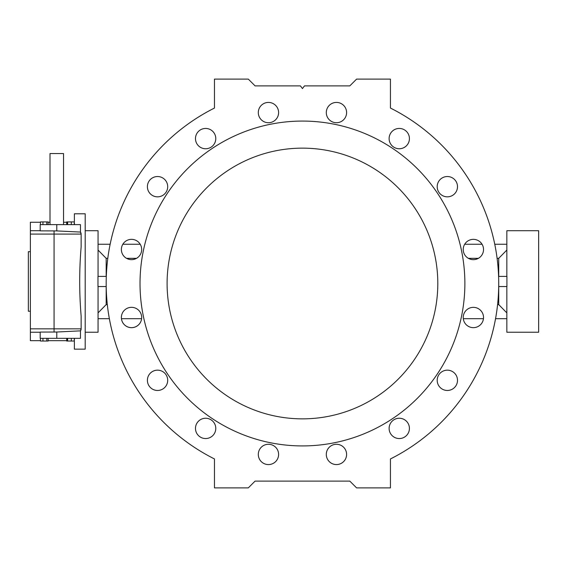 <?xml version="1.0" encoding="UTF-8"?>
<svg xmlns="http://www.w3.org/2000/svg" width="567" height="567" viewBox="0 0 567 567"><rect width="100%" height="100%" fill="white"/><g stroke="black" fill="none" stroke-linecap="round" stroke-linejoin="round"><path stroke-width="0.85" d="M409.424 428.404A10.149 10.149 0 0 1 394.193 437.192A10.149 10.149 0 0 1 394.193 419.608A10.149 10.149 0 0 1 409.424 428.404M278.603 454.422A10.149 10.149 0 0 1 263.379 463.218A10.149 10.149 0 0 1 263.379 445.634A10.149 10.149 0 0 1 278.603 454.422M167.697 380.322A10.149 10.149 0 0 1 152.473 389.111A10.149 10.149 0 0 1 152.473 371.527A10.149 10.149 0 0 1 167.697 380.322M215.779 138.596A10.149 10.149 0 0 1 200.555 147.392A10.149 10.149 0 0 1 200.555 129.808A10.149 10.149 0 0 1 215.779 138.596M346.6 112.578A10.149 10.149 0 0 1 331.376 121.366A10.149 10.149 0 0 1 331.376 103.782A10.149 10.149 0 0 1 346.6 112.578M457.505 186.678A10.149 10.149 0 0 1 442.274 195.473A10.149 10.149 0 0 1 442.274 177.889A10.149 10.149 0 0 1 457.505 186.678M98.063 318.697L109.36 318.697A196.267 196.267 0 0 0 214.468 458.944A196.267 196.267 0 0 1 214.468 108.056A196.267 196.267 0 0 0 110.147 244.249L98.063 244.249M214.468 458.944L214.468 487.889L248.303 487.889L255.072 481.121L349.825 481.121L356.593 487.889L390.436 487.889L390.436 458.944A196.267 196.267 0 0 0 495.537 318.697L506.841 318.697M506.841 244.249L494.757 244.249A196.267 196.267 0 0 0 390.436 108.056A196.267 196.267 0 0 1 390.436 458.944M409.424 138.596A10.149 10.149 0 0 1 394.193 147.392A10.149 10.149 0 0 1 394.193 129.808A10.149 10.149 0 0 1 409.424 138.596M278.603 112.578A10.149 10.149 0 0 1 263.379 121.366A10.149 10.149 0 0 1 263.379 103.782A10.149 10.149 0 0 1 278.603 112.578M167.697 186.678A10.149 10.149 0 0 1 152.473 195.473A10.149 10.149 0 0 1 152.473 177.889A10.149 10.149 0 0 1 167.697 186.678M141.608 318.697A10.149 10.149 0 0 1 121.444 318.697L141.608 318.697M215.779 428.404A10.149 10.149 0 0 1 200.555 437.192A10.149 10.149 0 0 1 200.555 419.608A10.149 10.149 0 0 1 215.779 428.404M346.6 454.422A10.149 10.149 0 0 1 331.376 463.218A10.149 10.149 0 0 1 331.376 445.634A10.149 10.149 0 0 1 346.6 454.422M457.505 380.322A10.149 10.149 0 0 1 447.356 390.472A10.149 10.149 0 0 1 437.2 380.322A10.149 10.149 0 0 0 451.24 389.699A10.149 10.149 0 0 0 454.528 373.143A10.149 10.149 0 0 0 437.2 380.322M140.021 283.5A162.431 162.431 0 0 0 383.668 424.166A162.431 162.431 0 0 0 383.668 142.834A162.431 162.431 0 0 0 140.021 283.5M167.095 283.5A135.357 135.357 0 0 0 370.131 400.72A135.357 135.357 0 0 0 370.131 166.28A135.357 135.357 0 0 0 167.095 283.5M74.369 221.91L74.369 213.787L85.199 213.787L85.199 349.152L74.369 349.152L74.369 341.029M40.193 332.227L30.377 332.227L30.377 328.846L81.138 328.846L81.138 316.003C79.21 292.955 79.21 269.935 81.138 246.936L81.138 234.093L80.464 232.066L56.778 230.918L40.193 230.868L40.193 224.617L80.464 224.617L80.464 232.087A3.381 3.381 0 0 1 81.138 234.093L30.377 234.093L30.377 230.712L40.193 230.712M40.193 332.071L56.778 332.021L80.464 330.852L80.464 338.322L40.193 338.322L40.193 332.071M81.138 328.846A3.381 3.381 0 0 1 80.464 330.873L81.138 328.846M30.377 230.712L30.377 222.25L40.441 222.25M40.441 340.689L30.377 340.689L30.377 332.227M30.377 328.846L30.377 234.093M30.377 311.248L28.35 311.248L28.35 251.691L30.377 251.691M50.009 224.617L50.009 153.558L63.547 153.558L63.547 224.617M40.441 224.617L40.441 221.91L48.138 221.91L48.138 224.617M42.95 221.91L42.95 224.617M46.799 221.91L46.799 224.617M66.708 224.617L66.708 221.91L74.284 221.91L74.284 224.617M71.307 221.91L71.307 224.617M66.927 221.91L66.927 224.617M67.629 221.91L67.629 224.617M74.284 221.91L74.511 224.617M40.441 338.322L40.441 341.029L48.138 341.029L48.138 338.322M46.799 341.029L46.799 338.322M42.95 341.029L42.95 338.322M66.708 338.322L66.708 341.029L71.307 341.029L71.307 338.322M71.307 341.029L74.284 341.029L74.284 338.322M67.629 341.029L67.629 338.322M66.927 341.029L66.927 338.322M74.284 341.029L74.511 338.322M214.468 108.056L214.468 79.111L248.303 79.111L255.072 85.879L300.418 85.879L302.452 88.587L304.479 85.879L349.825 85.879L356.593 79.111L390.436 79.111L390.436 108.056M498.719 276.391L498.719 258.332L497.096 258.332M478.385 258.332L468.37 258.332M498.719 258.332L506.841 250.068M497.578 304.607L498.719 304.607L498.719 286.548L506.919 286.548L506.919 276.391L498.591 276.391M506.841 276.391L506.841 230.712L538.65 230.712L538.65 332.227L506.841 332.227L506.841 286.548M498.719 304.607L506.841 312.871M483.46 318.697L463.296 318.697M136.534 258.332L126.519 258.332M107.801 258.332L106.178 258.332L106.178 276.391M98.063 250.068L106.178 258.332M85.199 332.227L98.063 332.227L98.063 286.548M98.063 276.391L98.063 230.712L85.199 230.712M106.178 286.548L106.178 304.607L107.319 304.607M106.206 286.548L97.978 286.548L97.978 276.391L106.312 276.391M98.063 312.871L106.178 304.607M392.095 421.224A10.149 10.149 0 0 0 401.897 438.206A10.149 10.149 0 0 0 408.063 423.329A10.149 10.149 0 0 0 392.095 421.224M332.567 445.045A10.149 10.149 0 0 0 337.776 464.486A10.149 10.149 0 0 0 346.253 451.8A10.149 10.149 0 0 0 332.567 445.045M268.453 444.273A10.149 10.149 0 0 0 258.297 454.422A10.149 10.149 0 0 0 268.453 464.579A10.149 10.149 0 0 0 278.603 454.422A10.149 10.149 0 0 0 268.453 444.273M209.514 419.027A10.149 10.149 0 0 0 195.48 428.404A10.149 10.149 0 0 0 215.432 431.033A10.149 10.149 0 0 0 209.514 419.027M164.728 373.143A10.149 10.149 0 0 0 147.392 380.322A10.149 10.149 0 0 0 161.432 389.699A10.149 10.149 0 0 0 164.728 373.143M140.907 313.615A10.149 10.149 0 0 0 121.373 317.499A10.149 10.149 0 0 0 133.507 327.457A10.149 10.149 0 0 0 140.907 313.615M141.679 249.501A10.149 10.149 0 0 0 131.523 239.352A10.149 10.149 0 0 0 121.373 249.501A10.149 10.149 0 0 0 131.523 259.651A10.149 10.149 0 0 0 141.679 249.501M166.925 190.562A10.149 10.149 0 0 0 159.525 176.72A10.149 10.149 0 0 0 147.392 186.678A10.149 10.149 0 0 0 166.925 190.562M212.809 145.776A10.149 10.149 0 0 0 209.514 129.219A10.149 10.149 0 0 0 195.48 138.596A10.149 10.149 0 0 0 212.809 145.776M272.337 121.955A10.149 10.149 0 0 0 267.128 102.514A10.149 10.149 0 0 0 258.297 112.578A10.149 10.149 0 0 0 272.337 121.955M336.451 122.727A10.149 10.149 0 0 0 346.6 112.578A10.149 10.149 0 0 0 336.451 102.421A10.149 10.149 0 0 0 326.294 112.578A10.149 10.149 0 0 0 336.451 122.727M395.383 147.973A10.149 10.149 0 0 0 409.076 141.226A10.149 10.149 0 0 0 400.6 128.532A10.149 10.149 0 0 0 395.383 147.973M440.176 193.857A10.149 10.149 0 0 0 456.144 191.752A10.149 10.149 0 0 0 449.978 176.876A10.149 10.149 0 0 0 440.176 193.857M463.997 253.385A10.149 10.149 0 0 0 480.554 256.681A10.149 10.149 0 0 0 477.258 240.125A10.149 10.149 0 0 0 463.997 253.385M463.225 317.499A10.149 10.149 0 0 0 478.449 326.294A10.149 10.149 0 0 0 478.449 308.71A10.149 10.149 0 0 0 463.225 317.499M255.072 481.121L349.825 481.121M122.841 244.249L140.212 244.249M482.063 244.249L464.692 244.249M54.071 230.868L54.071 332.071M56.778 224.617L56.778 230.918M56.778 332.021L56.778 338.322M48.138 222.25L50.009 222.25M63.547 222.25L66.708 222.25M48.138 340.689L66.708 340.689"/></g></svg>
